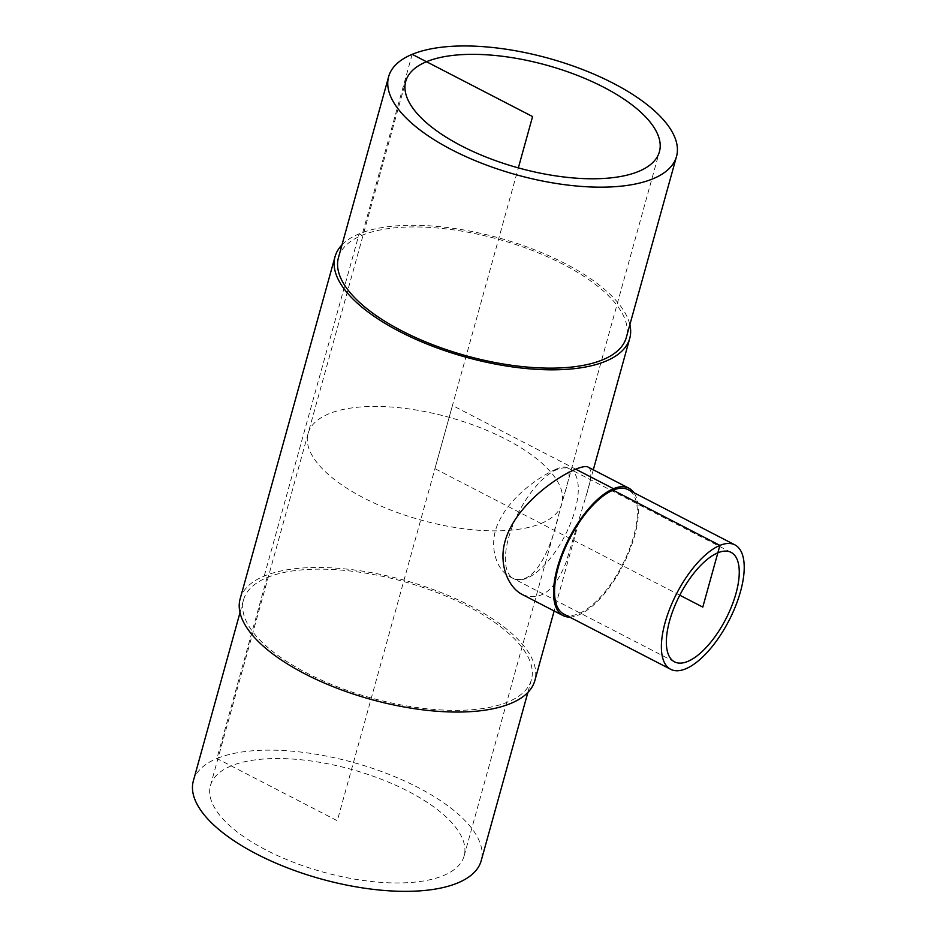 <?xml version="1.0" encoding="UTF-8"?>
<svg xmlns="http://www.w3.org/2000/svg" width="937" height="937" viewBox="0 0 937 937"><rect width="100%" height="100%" fill="white"/><g stroke="black" fill="none" stroke-linecap="round" stroke-linejoin="round"><path stroke-width="0.7" stroke-dasharray="4.68 3.51" d="M556.086 469.191C540.766 475.82 511.977 495.169 499.538 520.293C487.205 543.542 495.872 570.258 510.396 577.016C532.755 589.654 550.347 551.834 558.956 514.003L564.601 493.658C569.614 478.338 570.41 469.636 566.979 467.551C564.812 466.509 561.181 467.059 556.086 469.191M231.205 765.904A131.625 53.257 15.5 0 0 210.45 785.569A131.625 53.257 15.5 0 0 323.054 872.066A131.625 53.257 15.5 0 0 464.131 855.914A131.625 53.257 15.5 0 0 381.136 779.197A131.625 53.257 15.5 0 0 231.205 765.904M569.567 617.05A71.692 30.148 117.3 0 0 610.901 585.227A71.692 30.148 117.3 0 0 633.869 492.663M588.377 467.258C592.336 469.648 591.458 479.615 585.719 497.149L566.159 562.106C554.915 590.778 540.38 601.624 522.541 594.632M563.805 614.075A70.017 29.434 117.3 0 0 622.109 565.398A70.017 29.434 117.3 0 0 628.106 489.676M338.456 257.628A149.37 60.436 -164.5 0 1 361.998 235.316A149.37 60.436 -164.5 0 1 532.134 250.402A149.37 60.436 -164.5 0 1 626.314 337.461M341.993 244.862A152.907 61.877 -164.5 0 1 359.14 233.84A152.907 61.877 -164.5 0 1 518.02 243.772A152.907 61.877 -164.5 0 1 629.863 324.694M240.13 598.895A152.907 61.877 -164.5 0 1 264.234 576.056A152.907 61.877 -164.5 0 1 438.411 591.505A152.907 61.877 -164.5 0 1 534.828 680.625M412.186 54.334L361.998 235.316L359.14 233.84L264.234 576.056L267.092 577.543A149.37 60.436 -164.5 0 1 437.228 592.617A149.37 60.436 -164.5 0 1 531.42 679.676A149.37 60.436 -164.5 0 1 371.333 698.006A149.37 60.436 -164.5 0 1 243.55 599.844A149.37 60.436 -164.5 0 1 267.092 577.543L216.904 758.525A149.37 60.436 -164.5 0 1 387.04 773.599A149.37 60.436 -164.5 0 1 481.22 860.658M193.362 780.826A149.37 60.436 -164.5 0 1 216.904 758.525L337.297 820.742L518.348 167.887M679.782 595.206L434.932 468.652L452.454 405.475L575.705 469.179M541.024 523.49A131.625 53.257 15.5 0 0 443.342 415.77A131.625 53.257 15.5 0 0 320.431 466.696A131.625 53.257 15.5 0 0 541.024 523.49M508.639 537.674A61.608 25.908 -62.7 0 1 571.5 470.011A61.608 25.908 -62.7 0 1 545.428 564.051A61.608 25.908 -62.7 0 1 508.639 537.674M731.094 552.373L566.979 467.551M674.511 661.838L510.396 577.016M464.131 855.914L558.956 514.003M564.601 493.658L659.414 151.735M210.45 785.569L405.744 81.39M593.297 469.8L585.719 497.149M578.855 521.886L554.154 610.971M243.55 599.844L240.013 612.611M531.42 679.676L527.871 692.443"/><path stroke-width="1.41" d="M717.859 552.807A61.608 25.908 -62.7 0 1 731.094 552.373A61.608 25.908 -62.7 0 1 736.013 593.344A61.608 25.908 -62.7 0 1 674.511 661.838A61.608 25.908 -62.7 0 1 673.914 608.066A61.608 25.908 -62.7 0 1 717.859 552.807M426.487 61.725A131.625 53.257 -164.5 0 1 576.419 75.019A131.625 53.257 -164.5 0 1 659.414 151.735A131.625 53.257 -164.5 0 1 518.348 167.887A131.625 53.257 -164.5 0 1 405.744 81.39A131.625 53.257 -164.5 0 1 426.487 61.725M633.869 492.663A71.692 30.148 117.3 0 0 628.879 488.189A71.692 30.148 117.3 0 0 613.477 488.704A71.692 30.148 117.3 0 0 562.352 552.994A71.692 30.148 117.3 0 0 563.032 615.574A71.692 30.148 117.3 0 0 569.567 617.05M563.032 615.574L522.541 594.632C508.428 587.792 498.32 564.706 505.148 540.93C517.681 496.844 580.39 461.25 588.377 467.258L628.879 488.189M734.948 544.901L628.106 489.676A70.017 29.434 117.3 0 0 613.067 490.18A70.017 29.434 117.3 0 0 563.137 552.971A70.017 29.434 117.3 0 0 563.805 614.075L670.658 669.299A70.017 29.434 117.3 0 0 728.951 620.622A70.017 29.434 117.3 0 0 734.948 544.901A70.017 29.434 117.3 0 0 719.909 545.404A70.017 29.434 117.3 0 0 669.978 608.195A70.017 29.434 117.3 0 0 670.658 669.299M676.514 156.479L626.314 337.461A149.37 60.436 -164.5 0 1 466.239 355.779A149.37 60.436 -164.5 0 1 338.456 257.628L388.644 76.647A149.37 60.436 -164.5 0 1 412.186 54.334A149.37 60.436 -164.5 0 1 582.322 69.42A149.37 60.436 -164.5 0 1 676.514 156.479A149.37 60.436 -164.5 0 1 516.428 174.797A149.37 60.436 -164.5 0 1 388.644 76.647M629.863 324.694A152.907 61.877 -164.5 0 1 629.734 338.409A152.907 61.877 -164.5 0 1 465.853 357.161A152.907 61.877 -164.5 0 1 335.036 256.679A152.907 61.877 -164.5 0 1 341.993 244.862M554.154 610.971L534.828 680.625A152.907 61.877 -164.5 0 1 370.947 699.389A152.907 61.877 -164.5 0 1 240.13 598.895L335.036 256.679M527.871 692.443L481.22 860.658A149.37 60.436 -164.5 0 1 321.145 878.988A149.37 60.436 -164.5 0 1 193.362 780.826L240.013 612.611M518.348 167.887L532.579 116.563L412.186 54.334M575.705 469.179L613.477 488.704L613.067 490.18L719.909 545.404L702.797 607.106L679.782 595.206M629.734 338.409L593.297 469.8"/></g></svg>
